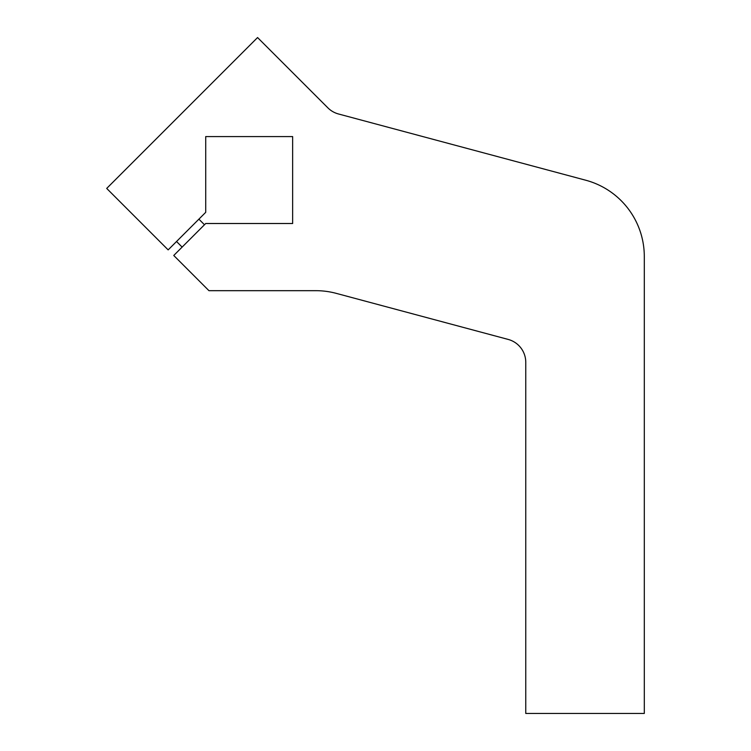 <?xml version="1.0" encoding="UTF-8"?>
<svg xmlns="http://www.w3.org/2000/svg" width="751" height="751" viewBox="0 0 751 751"><rect width="100%" height="100%" fill="white"/><g stroke="black" fill="none" stroke-linecap="round" stroke-linejoin="round"><path stroke-width="1.13" d="M327.858 107.834A23.703 23.703 0 0 0 338.485 113.974L585.733 180.221A79.024 79.024 0 0 1 644.302 256.56L644.302 713.45L525.766 713.45L525.766 362.329A23.703 23.703 0 0 0 508.202 339.433L336.27 293.369A79.024 79.024 0 0 0 315.814 290.675L208.947 290.675L173.753 255.471L205.718 223.507L292.646 223.507L292.646 136.579L205.718 136.579L205.718 212.326L168.158 249.886L106.698 188.426L257.565 37.55L327.858 107.834M176.541 241.503L182.127 247.098M198.893 219.151L204.479 224.746"/></g></svg>
